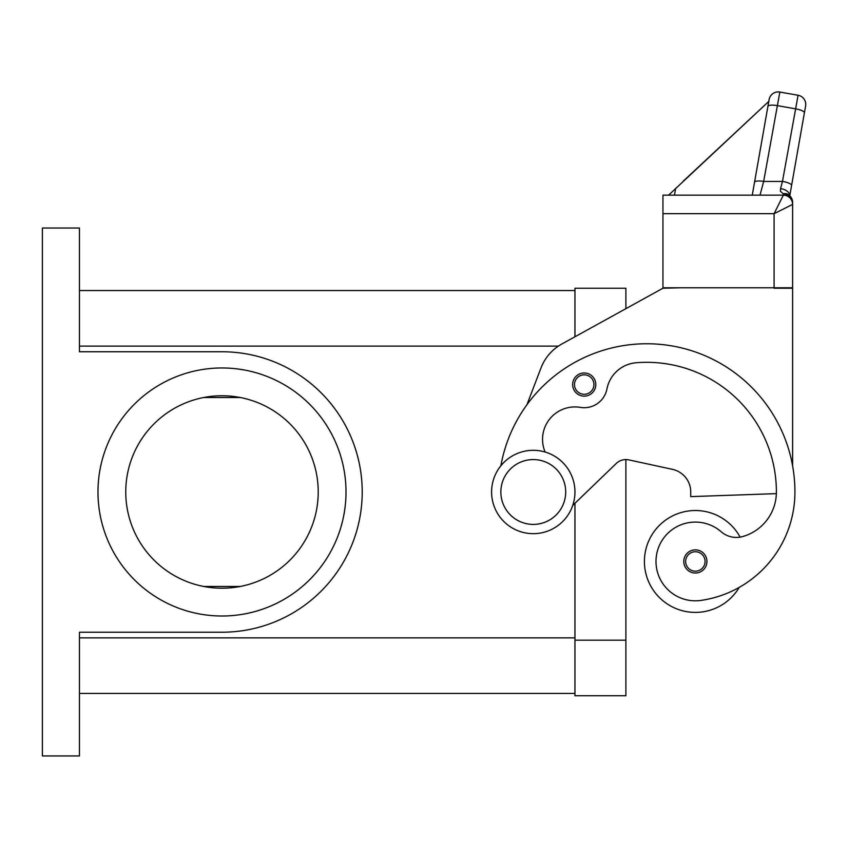 <?xml version="1.0" encoding="UTF-8"?>
<svg xmlns="http://www.w3.org/2000/svg" width="848" height="848" viewBox="0 0 848 848"><rect width="100%" height="100%" fill="white"/><g stroke="black" fill="none" stroke-linecap="round" stroke-linejoin="round"><path stroke-width="1.27" d="M97.976 491.988A124.02 124.02 0 0 1 221.985 367.968A124.02 124.02 0 0 1 346.005 491.988A124.02 124.02 0 0 1 221.985 616.008A124.02 124.02 0 0 1 97.976 491.988M318.223 491.988A96.227 96.227 0 0 0 221.985 395.762A96.227 96.227 0 0 0 125.758 491.988A96.227 96.227 0 0 0 221.985 588.215A96.227 96.227 0 0 0 318.223 491.988M533.275 533.668A41.679 41.679 0 0 0 574.955 491.988A41.679 41.679 0 0 0 533.275 450.309A41.679 41.679 0 0 0 491.596 491.988A41.679 41.679 0 0 0 533.275 533.668M533.275 524.403A32.415 32.415 0 0 0 565.69 491.988A32.415 32.415 0 0 0 533.275 459.574A32.415 32.415 0 0 0 500.861 491.988A32.415 32.415 0 0 0 533.275 524.403M545.126 452.026A32.415 32.415 0 0 1 580.361 407.379A23.15 23.15 0 0 0 606.956 388.935A32.415 32.415 0 0 1 636.138 362.753A129.67 129.67 0 0 1 776.397 491.988A46.311 46.311 0 0 1 742.668 536.561A23.15 23.15 0 0 1 721.182 531.749A39.358 39.358 0 0 0 656.394 567.047A39.358 39.358 0 0 0 700.957 600.416A109.54 109.54 0 0 0 794.926 491.988A148.188 148.188 0 0 0 500.882 465.764M739.202 587.399A109.54 109.54 0 0 0 794.926 491.988A109.54 109.54 0 0 1 739.202 587.399A109.54 109.54 0 0 0 794.926 491.988A109.54 109.54 0 0 1 739.202 587.399A50.944 50.944 0 0 1 644.416 561.45A50.944 50.944 0 0 1 740.113 537.123M695.36 573.025A11.575 11.575 0 0 1 683.785 561.45A11.575 11.575 0 0 1 695.36 549.875A11.575 11.575 0 0 1 706.935 561.45A11.575 11.575 0 0 1 695.36 573.025M584.219 396.133A11.575 11.575 0 0 1 572.644 384.547A11.575 11.575 0 0 1 584.219 372.972A11.575 11.575 0 0 1 595.794 384.547A11.575 11.575 0 0 1 584.219 396.133M683.096 181.313L768.786 101.41L769.115 99.566L754.54 182.203A9.264 2.364 10 0 1 757.359 181.048A9.264 2.364 10 0 1 763.666 181.419L779.842 92.05L798.085 95.262A9.264 9.264 0 0 1 804.063 99.078A9.264 9.264 0 0 0 798.085 95.262L782.471 181.419L780.552 188.669L780.467 191.319L783.351 193.81L783.351 195.146A9.264 9.264 0 0 1 789.467 197.457A9.264 9.264 0 0 0 783.351 195.146L774.086 213.675L792.604 204.41L792.604 202.407A9.264 8.597 180 0 0 783.351 193.81A9.264 7.007 -62.3 0 1 787.654 194.203A9.264 7.007 -62.3 0 1 787.686 194.224M662.945 213.675L662.945 287.769L792.604 287.769L792.604 204.41A9.264 9.264 0 0 0 789.901 197.86A9.264 9.264 0 0 1 792.604 204.41A9.264 9.264 0 0 0 783.351 195.146L662.945 195.146L662.945 213.675L774.086 213.675L774.086 288.225L792.604 288.225L792.604 465.891M779.842 92.05A9.264 9.264 0 0 0 769.115 99.566A9.264 9.264 0 0 1 779.842 92.05M769.041 100L752.261 195.146L760.031 195.146L763.666 181.419L782.471 181.419A9.264 2.364 10 0 1 789.075 183.242A9.264 2.364 10 0 1 791.597 185.426L805.6 105.989A9.264 9.264 0 0 0 804.063 99.078A9.264 9.264 0 0 1 805.6 105.989L804.402 112.795A9.264 2.364 10 0 0 801.879 110.611A9.264 2.364 10 0 0 795.276 108.788L777.033 105.565A9.264 2.364 -170 0 0 770.726 105.194A9.264 2.364 -170 0 0 767.917 106.36M79.447 290.546L574.955 290.546L574.955 336.773L574.955 288.225L625.898 288.225L625.898 308.672L662.945 288.225L681.463 287.769M791.597 185.426L789.774 195.74L791.597 185.426M780.552 188.669A9.264 5.968 10 0 1 789.732 195.697M789.467 197.457A9.264 9.264 0 0 0 783.351 195.146A9.264 9.264 0 0 1 789.901 197.86A9.264 9.264 0 0 0 783.351 195.146A9.264 9.264 0 0 1 789.901 197.86M768.786 101.41L668.627 195.146M675.686 188.235L674.467 195.146M754.54 182.203L752.261 195.146M672.485 469.357A23.15 23.15 0 0 1 690.728 491.988A23.15 23.15 0 0 0 672.485 469.357L628.845 459.892A13.897 13.897 0 0 0 616.252 463.464L572.739 505.408M79.447 693.431L574.955 693.431L574.955 503.267L574.955 695.752L625.898 695.752L625.898 459.574A13.897 13.897 0 0 1 628.845 459.892M526.926 404.782L540.96 368.032A46.311 46.311 0 0 1 561.842 344.002L662.945 288.225M776.376 493.631L690.728 496.621L690.728 491.988M42.4 755.95L42.4 228.027L79.447 228.027L79.447 351.761L221.985 351.761A140.227 140.227 0 0 1 362.213 491.988A140.227 140.227 0 0 1 221.985 632.216L79.447 632.216L79.447 755.95L42.4 755.95M240.26 586.466L203.711 586.466M203.711 397.511L240.26 397.511M695.36 571.181A9.72 9.72 0 0 0 705.08 561.45A9.72 9.72 0 0 0 695.36 551.73A9.72 9.72 0 0 0 685.64 561.45A9.72 9.72 0 0 0 695.36 571.181M584.219 394.278A9.72 9.72 0 0 0 593.939 384.547A9.72 9.72 0 0 0 584.219 374.827A9.72 9.72 0 0 0 574.488 384.547A9.72 9.72 0 0 0 584.219 394.278M79.447 637.866L574.955 637.866M79.447 346.111L558.387 346.111M625.898 640.176L574.955 640.176M792.604 202.407A9.264 9.264 0 0 0 787.654 194.203"/></g></svg>
